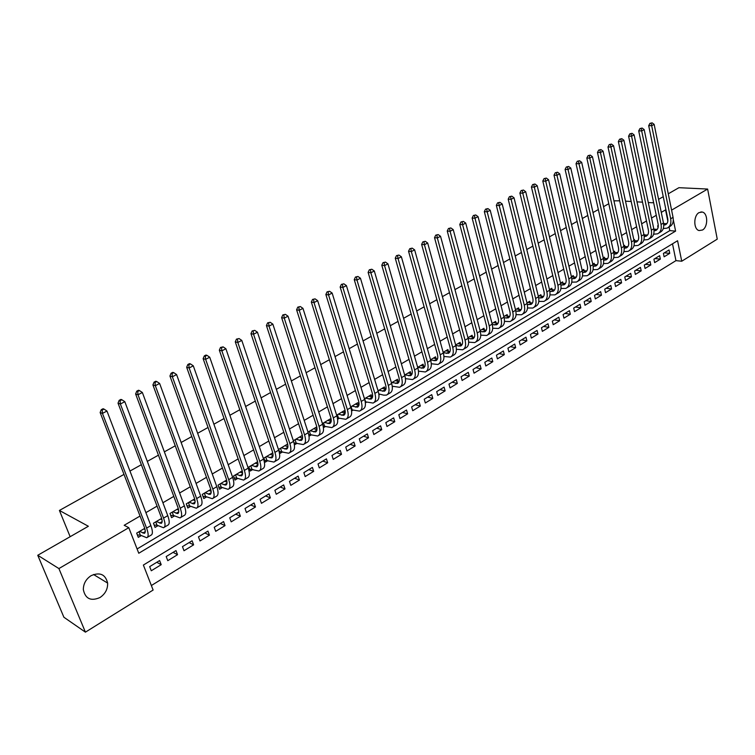 <?xml version="1.0" encoding="UTF-8"?>
<svg xmlns="http://www.w3.org/2000/svg" width="755" height="755" viewBox="0 0 755 755"><rect width="100%" height="100%" fill="white"/><g stroke="black" fill="none" stroke-linecap="round" stroke-linejoin="round"><path stroke-width="1.13" d="M91.1 575.669C99.971 571.884 105.483 574.357 107.625 583.077C107.833 589.089 105.294 593.902 100.019 597.516C90.864 601.471 85.306 598.828 83.333 589.608C83.38 583.728 85.966 579.076 91.1 575.669M699.064 212.599L702.292 212.051C708.058 213.108 708.181 227 702.471 230.02L699.092 230.558C693.411 229.397 693.364 215.534 699.064 212.599M668.269 193.809L678.924 187.693L707.624 189.052L717.25 239.137L681.737 261.23L677.565 240.741L143.374 565.051L153.123 590.042L85.419 632.152L58.909 568.572L128.794 527.688L138.769 553.255L675.602 231.105L673.318 219.856M151.368 585.531L675.952 260.635L681.737 261.23M58.909 568.572L37.75 555.274L63.892 617.241L85.419 632.152M144.734 528.358L136.664 533.124L138.307 537.352L141.251 535.606M161.645 518.383L153.463 523.215L155.068 527.424L157.974 525.697M178.293 508.568L169.988 513.466L171.564 517.647L174.424 515.958M194.667 498.913L186.258 503.868L187.797 508.03L190.619 506.36M210.777 489.41L202.274 494.421L203.784 498.564L206.549 496.922M226.632 480.057L218.044 485.125L219.516 489.249L222.244 487.626M242.251 470.846L233.559 475.971L235.003 480.067L237.693 478.481M257.615 461.777L248.839 466.958L250.254 471.035L252.897 469.468M272.753 452.858L263.891 458.077L265.279 462.145L267.883 460.597M287.863 445.271L287.495 444.157L278.708 449.338L280.067 453.377L282.634 451.858M302.585 437.523L301.962 435.626L293.336 440.712M316.987 429.604L316.213 427.217L307.993 432.068M331.02 421.347L330.256 418.931L322.432 423.555M344.827 413.098L344.091 410.767L336.645 415.165M358.427 404.982L357.728 402.726L350.65 406.907M371.837 396.979L371.177 394.799L364.457 398.763M385.05 389.099L384.418 386.985L378.057 390.741M398.083 381.332L397.479 379.284L391.458 382.832M410.928 373.668L410.352 371.686L404.661 375.046M423.602 366.128L423.055 364.203L417.685 367.364L423.291 368.147C425.103 367.251 425.584 365.109 424.735 361.702L395.261 258.191L396.488 255.624L398.942 255.067L396.488 255.624M436.097 358.682L435.569 356.813L430.52 359.795M448.413 351.349L447.913 349.537L443.166 352.33M460.569 344.12L460.088 342.355L455.642 344.978M472.564 336.985L472.101 335.267L467.949 337.721M484.389 329.944L483.946 328.283L480.076 330.558M496.063 323.008L495.639 321.385L492.043 323.508M507.577 316.166L507.171 314.58L503.849 316.543M518.94 309.408L518.553 307.87L515.486 309.673M530.152 302.755L529.784 301.245L526.971 302.906M541.222 296.177L540.863 294.705L538.306 296.215M552.15 289.693L551.801 288.259L549.489 289.618M562.928 283.285L562.598 281.889L560.521 283.116M573.573 276.962L573.253 275.603L571.412 276.689L576.197 277.208M584.087 270.724L583.775 269.393L582.162 270.347M594.468 264.571L594.166 263.268L592.769 264.09M604.717 258.493L604.425 257.219L603.245 257.917M614.834 252.491L614.561 251.245L613.579 251.821M624.829 246.555L624.564 245.337L623.79 245.8M634.7 240.703L634.445 239.514L633.87 239.854M628.736 242.874L628.745 243.988M644.449 234.928L643.817 233.984M638.711 236.994L638.654 238.589M654.075 229.209L653.651 228.18M648.564 231.181L648.422 233.153M664.315 252.84L669.742 253.369L664.117 256.813L663.409 253.397L669.043 249.962L669.742 253.369M654.925 258.569L660.342 259.125L654.651 262.617L653.924 259.182L659.625 255.7L660.342 259.125M645.412 264.373L650.829 264.948L645.063 268.478L644.326 265.033L650.102 261.513L650.829 264.948M635.785 270.233L641.193 270.847L635.361 274.424L634.606 270.96L640.457 267.393L641.193 270.847M626.046 276.179L631.444 276.821L625.536 280.435L624.772 276.953L630.689 273.348L631.444 276.821M616.184 282.191L621.573 282.861L615.589 286.523L614.806 283.031L620.799 279.378L621.573 282.861M606.199 288.278L611.578 288.976L605.519 292.685L604.727 289.174L610.795 285.475L611.578 288.976M596.091 294.441L601.461 295.177L595.327 298.933L594.515 295.403L600.659 291.656L601.461 295.177M585.852 300.688L591.212 301.453L585.002 305.256L584.172 301.707L590.391 297.914L591.212 301.453M575.48 307.011L580.831 307.804L574.546 311.655L573.696 308.097L580 304.256L580.831 307.804M564.985 313.41L570.318 314.24L563.947 318.138L563.088 314.561L569.468 310.673L570.318 314.24M554.349 319.893L559.672 320.752L553.217 324.707L552.339 321.12L558.804 317.175L559.672 320.752M543.581 326.462L548.885 327.359L542.354 331.36L541.458 327.755L548.007 323.763L548.885 327.359M532.662 333.115L537.966 334.05L531.341 338.098L530.425 334.474L537.06 330.435L537.966 334.05M521.611 339.854L526.896 340.826L520.186 344.931L519.251 341.288L525.971 337.192L526.896 340.826M510.408 346.677L515.674 347.687L508.879 351.849L507.926 348.197L514.74 344.044L515.674 347.687M499.064 353.595L504.312 354.642L497.422 358.861L496.45 355.19L503.358 350.981L504.312 354.642M487.57 360.607L492.798 361.692L485.814 365.977L484.823 362.277L491.826 358.012L492.798 361.692M475.914 367.713L481.124 368.846L474.046 373.178L473.036 369.469L480.133 365.146L481.124 368.846M464.099 374.914L469.289 376.084L462.117 380.482L461.088 376.754L468.279 372.366L469.289 376.084M452.132 382.219L457.303 383.427L450.027 387.881L448.98 384.135L456.265 379.69L457.303 383.427M439.995 389.618L445.139 390.873L437.768 395.384L436.701 391.628L444.091 387.117L445.139 390.873M427.689 397.121L432.813 398.413L425.339 402.991L424.244 399.216L431.737 394.648L432.813 398.413M415.212 404.727L420.318 406.067L412.73 410.711L411.626 406.917L419.223 402.283L420.318 406.067M402.566 412.438L407.643 413.825L399.952 418.534L398.819 414.721L406.52 410.022L407.643 413.825M389.74 420.261L394.789 421.696L386.985 426.471L385.833 422.64L393.648 417.874L394.789 421.696M376.726 428.189L381.747 429.68L373.838 434.521L372.659 430.671L380.586 425.839L381.747 429.68M363.532 436.23L368.525 437.768L360.503 442.685L359.295 438.815L367.336 433.917L368.525 437.768M350.15 444.393L355.114 445.988L346.97 450.971L345.743 447.083L353.897 442.109L355.114 445.988M336.57 452.679L341.496 454.321L333.238 459.38L331.983 455.473L340.26 450.424L341.496 454.321M322.791 461.079L327.689 462.768L319.299 467.902L318.025 463.976L326.424 458.861L327.689 462.768M308.814 469.601L313.674 471.356L305.162 476.565L303.859 472.621L312.381 467.42L313.674 471.356M294.62 478.245L299.452 480.057L290.807 485.342L289.476 481.388L298.131 476.112L299.452 480.057M280.218 487.032L285.012 488.9L276.245 494.261L274.886 490.288L283.663 484.927L285.012 488.9M265.609 495.941L270.356 497.866L261.457 503.321L260.069 499.319L268.988 493.883L270.356 497.866M250.764 504.991L255.473 506.983L246.441 512.513L245.016 508.492L254.076 502.972L255.473 506.983M235.702 514.174L240.364 516.231L231.19 521.847L229.746 517.807L238.939 512.201L240.364 516.231M220.403 523.498L225.028 525.622L215.703 531.322L214.231 527.264L223.565 521.573L225.028 525.622M204.869 532.973L209.446 535.153L199.981 540.948L198.471 536.871L207.955 531.095L209.446 535.153M189.099 542.59L193.62 544.846L184.003 550.735L182.465 546.629L192.1 540.759L193.62 544.846M173.074 552.358L177.538 554.689L167.77 560.672L166.194 556.548L175.99 550.584L177.538 554.689M675.952 260.635L672.507 243.818M159.616 560.559L149.679 566.627L151.283 570.761L161.211 564.683L159.616 560.559M667.854 221.121L665.551 209.89L661.276 212.372M656.265 215.298L651.527 218.053M646.497 220.988L641.656 223.81M636.607 226.755L631.661 229.633M626.593 232.587L621.535 235.532M616.448 238.495L611.286 241.496M606.171 244.478L600.904 247.555M595.77 250.537L590.382 253.68M585.229 256.681L579.727 259.89M574.555 262.9L568.93 266.175M563.74 269.205L557.992 272.555M552.783 275.584L546.903 279.01M541.675 282.059L535.673 285.55M530.416 288.618L524.291 292.185M519.015 295.262L512.749 298.914M507.454 302L501.056 305.728M495.733 308.823L489.193 312.636M483.851 315.741L477.169 319.639M471.809 322.762L464.986 326.736M459.597 329.878L452.623 333.946M447.215 337.089L440.08 341.251M434.654 344.403L427.368 348.659M421.922 351.83L414.467 356.171M409.002 359.352L401.377 363.797M395.894 366.987L388.108 371.526M382.596 374.735L374.631 379.378M369.101 382.596L360.966 387.343M355.416 390.58L347.092 395.422M341.515 398.668L333.012 403.632M327.415 406.888L318.714 411.956M313.099 415.231L304.199 420.412M298.565 423.697L289.467 429M283.805 432.294L274.499 437.711M268.818 441.024L259.305 446.573M253.595 449.895L243.865 455.567M238.146 458.898L228.189 464.702M222.442 468.043L212.259 473.98M206.483 477.339L196.064 483.408M190.279 486.786L179.614 492.996M173.801 496.384L162.901 502.736M157.068 506.133L145.904 512.636M140.043 516.052L124.179 525.291L128.794 527.688M137.099 548.96L669.798 230.634L669.053 226.981M663.362 222.451L663.598 223.574L666.835 223.678M658.284 225.443L657.662 225.811L658.058 227.727M405.501 379.076L406.03 378.765M392.317 386.89L393.1 386.428M378.944 394.808L379.982 394.195M365.373 402.849L366.685 402.075M351.603 411.003L353.18 410.069M337.627 419.289L339.486 418.185M323.433 427.689L325.584 426.415M309.031 436.22L311.485 434.767M293.931 442.609L294.639 444.752L297.168 443.251M37.75 555.274L88.363 526.263L59.409 510.455L70.149 536.701M59.409 510.455L123.99 474.395M129.964 471.063L141.355 464.702M147.31 461.38L158.437 455.171M164.363 451.858L175.245 445.79M181.143 442.487L191.77 436.56M197.65 433.276L208.04 427.472M213.901 424.206L224.046 418.534M229.879 415.278L239.797 409.738M245.611 406.492L255.313 401.084M261.098 397.847L270.583 392.562M276.349 389.335L285.616 384.163M291.355 380.954L300.414 375.896M306.134 372.706L314.995 367.76M320.696 364.58L329.35 359.739M335.031 356.577L343.497 351.849M349.15 348.687L357.436 344.063M363.061 340.92L371.167 336.4M376.773 333.266L384.691 328.85M390.278 325.726L398.027 321.404M403.585 318.299L411.173 314.061M416.703 310.975L424.121 306.832M429.642 303.755L436.89 299.707M442.383 296.639L449.48 292.676M454.954 289.618L461.9 285.739M467.345 282.7L474.14 278.906M479.567 275.877L486.211 272.168M491.609 269.148L498.111 265.524M503.5 262.514L509.861 258.965M515.221 255.973L521.45 252.5M526.782 249.518L532.879 246.111M538.192 243.148L544.157 239.816M549.451 236.862L555.284 233.606M560.55 230.662L566.259 227.472M571.516 224.546L577.103 221.423M582.332 218.506L587.796 215.449M593.005 212.542L598.356 209.56M603.547 206.662L608.775 203.737M613.947 200.849L619.685 200.811M671.591 210.135L707.624 189.052M648.271 202.519L652.613 202.784L653.547 202.246M658.587 199.358L663.249 196.687M642.524 202.18L636.994 201.849M631.199 201.5L625.517 201.16M669.798 230.634L675.602 231.105M156.795 562.286L161.211 564.683M398.14 383.04L397.498 383.417C399.272 382.549 399.716 380.397 398.819 376.962L368.119 272.385L369.337 269.79L371.819 269.233L369.337 269.79M652.122 122.848L649.932 123.367L652.122 122.848L654.151 124.386L651.669 125.679L670.676 218.78C671.422 223.395 670.232 226.509 667.118 228.133L663.286 228.557M663.73 225.15L665.353 224.82C667.439 223.735 668.232 221.649 667.731 218.572L648.696 125.679L649.932 123.367M654.151 124.386L673.064 217.374C673.8 221.979 672.611 225.094 669.487 226.717L668.335 227.415M651.131 123.367L651.669 125.679L648.696 125.679M653.858 229.199L657.256 229.341M642.146 128.057L639.947 128.577L642.146 128.057L644.185 129.596L641.684 130.917L661.059 224.462C661.824 229.086 660.653 232.21 657.548 233.823L653.632 234.229M654.038 230.813L655.774 230.492C657.85 229.416 658.634 227.331 658.124 224.235L638.711 130.898L639.947 128.577M644.185 129.596L663.475 223.027C664.24 227.661 663.06 230.785 659.945 232.398L658.756 233.106M641.137 128.577L641.684 130.917L638.711 130.898M644.006 234.89L647.563 235.06M632.039 133.333L629.84 133.852L632.039 133.333L634.106 134.881L631.567 136.211L651.329 230.199C652.112 234.862 650.952 237.985 647.856 239.59L643.855 239.967M644.213 236.551L646.072 236.23C648.149 235.164 648.913 233.078 648.394 229.964L628.594 136.193L629.84 133.852M634.106 134.881L653.773 228.756C654.547 233.408 653.386 236.532 650.291 238.146L649.064 238.873M631.029 133.862L631.567 136.211L628.594 136.193M634.04 240.647L637.748 240.864M621.809 138.675L619.6 139.203L621.809 138.675L623.885 140.232L621.318 141.581L641.467 236.022C642.269 240.694 641.127 243.827 638.051 245.432L633.945 245.771M634.266 242.346L636.248 242.053C638.315 240.987 639.079 238.891 638.532 235.768L618.354 141.544L619.6 139.203M623.885 140.232L643.94 234.56C644.742 239.231 643.6 242.364 640.514 243.959L639.249 244.714M620.78 139.213L621.318 141.581L618.354 141.544M624.187 248.216L626.31 247.942C628.358 246.876 629.113 244.78 628.556 241.647L607.983 146.97L609.219 144.611L611.446 144.082L609.219 144.611M623.932 246.47L627.811 246.734M611.446 144.082L613.541 145.658L610.937 147.017L631.482 241.911C632.312 246.611 631.189 249.754 628.113 251.339L623.923 251.651M613.541 145.658L633.992 240.43C634.813 245.12 633.681 248.263 630.614 249.848L629.311 250.622M610.408 144.63L610.937 147.017L607.983 146.97M613.985 254.152L616.24 253.897C618.279 252.85 619.024 250.745 618.458 247.602L597.469 152.463L598.715 150.094L600.952 149.565L598.715 150.094M613.702 252.368L617.75 252.67M600.952 149.565L603.056 151.142L600.423 152.529L621.374 247.876C622.224 252.595 621.12 255.747 618.062 257.323L613.758 257.606M603.056 151.142L623.913 246.385C624.753 251.094 623.649 254.237 620.582 255.813L619.251 256.615M599.895 150.122L600.423 152.529L597.469 152.463M603.651 260.164L606.038 259.937C608.077 258.889 608.804 256.785 608.219 253.623L586.824 158.031L588.06 155.653L590.316 155.124L588.06 155.653M603.339 258.342L607.558 258.691M590.316 155.124L592.439 156.71L589.768 158.116L611.135 253.925C612.003 258.663 610.918 261.815 607.869 263.382L603.471 263.627M592.439 156.71L613.711 252.406C614.57 257.134 613.475 260.286 610.436 261.853L609.058 262.674M589.24 155.681L589.768 158.116L586.824 158.031M593.175 266.251L595.714 266.053C597.734 265.014 598.451 262.91 597.856 259.729L576.027 163.675L577.273 161.287L579.538 160.749L577.273 161.287M592.835 264.382L597.243 264.788M579.538 160.749L581.68 162.344L578.972 163.769L600.772 260.041C601.659 264.807 600.584 267.959 597.554 269.516L593.053 269.733M581.68 162.344L603.377 258.503C604.255 263.259 603.179 266.411 600.149 267.978L598.734 268.818M578.453 161.315L578.972 163.769L576.027 163.675M582.558 272.413L585.248 272.244C587.267 271.215 587.966 269.101 587.362 265.911L565.099 169.394L566.344 166.987L568.619 166.459L566.344 166.987M582.199 270.507L586.786 270.96M568.619 166.459L570.78 168.054L568.034 169.498L590.268 266.241C591.174 271.026 590.117 274.188 587.107 275.735L582.492 275.905M570.78 168.054L592.901 264.684C593.808 269.459 592.75 272.621 589.74 274.169L588.277 275.037M567.515 167.025L568.034 169.498L565.099 169.394M571.809 278.652L574.659 278.519C576.66 277.5 577.348 275.386 576.726 272.177L554.019 175.179L555.265 172.772L557.549 172.234L555.265 172.772M557.549 172.234L559.729 173.848L556.945 175.302L579.623 272.527C580.557 277.33 579.519 280.492 576.527 282.03L571.79 282.162M559.729 173.848L582.294 270.951C583.219 275.745 582.18 278.906 579.189 280.445L577.688 281.332M556.435 172.82L556.945 175.302L554.019 175.179M560.908 284.965L563.919 284.88C565.91 283.861 566.59 281.747 565.948 278.519L542.798 181.049L544.034 178.624L546.337 178.086L544.034 178.624M560.72 282.993L565.467 283.54M546.337 178.086L548.536 179.709L545.714 181.191L568.845 278.888C569.798 283.71 568.789 286.881 565.806 288.41L560.946 288.495M548.536 179.709L571.554 277.293C572.498 282.106 571.478 285.277 568.496 286.806L566.958 287.721M545.204 178.68L545.714 181.191L542.798 181.049M549.866 291.364L553.047 291.317C555.029 290.307 555.689 288.183 555.038 284.956L531.416 187.004L532.662 184.569L534.965 184.022L532.662 184.569M549.895 289.382L554.604 289.958M534.965 184.022L537.183 185.654L534.323 187.155L557.917 285.333C558.898 290.184 557.907 293.355 554.944 294.865L549.961 294.903M537.183 185.654L560.663 283.72C561.635 288.552 560.635 291.732 557.671 293.242L556.095 294.186M533.823 184.626L534.323 187.155L531.416 187.004M538.674 297.838L542.033 297.838C543.996 296.838 544.648 294.714 543.977 291.468L519.884 193.035L521.12 190.581L523.442 190.043L521.12 190.581M538.928 295.847L543.591 296.451M523.442 190.043L525.688 191.685L522.781 193.204L546.856 291.874C547.856 296.734 546.884 299.914 543.94 301.415L538.815 301.405M525.688 191.685L549.631 290.231C550.631 295.092 549.649 298.272 546.705 299.773L545.082 300.735M522.281 190.647L522.781 193.204L519.884 193.035M527.32 304.397L530.869 304.454C532.822 303.463 533.455 301.33 532.766 298.065L508.19 199.15L509.427 196.687L511.767 196.14L509.427 196.687M527.82 302.396L532.426 303.038M511.767 196.14L514.023 197.791L511.078 199.329L535.635 298.489C536.663 303.378 535.71 306.568 532.794 308.049L527.528 307.983M514.023 197.791L538.457 296.828C539.476 301.707 538.523 304.897 535.588 306.379L533.917 307.379M510.588 196.762L511.078 199.329L508.19 199.15M515.816 311.041L519.553 311.154C521.497 310.163 522.111 308.04 521.412 304.756L496.337 205.341L497.573 202.869L499.923 202.331L497.573 202.869M516.571 309.04L521.12 309.71M499.923 202.331L502.198 203.982L499.215 205.549L524.272 305.199C525.32 310.107 524.395 313.297 521.488 314.769L516.08 314.637M502.198 203.982L527.122 303.51C528.17 308.418 527.235 311.607 524.329 313.08L522.611 314.099M498.725 202.953L499.215 205.549L496.337 205.341M504.151 317.77L508.087 317.94C510.012 316.968 510.616 314.835 509.899 311.541L484.323 211.626L485.559 209.144L487.919 208.597L485.559 209.144M505.161 315.769L509.663 316.468M487.919 208.597L490.212 210.268L487.192 211.853L512.749 312.004C513.825 316.93 512.919 320.129 510.04 321.583L504.472 321.385M490.212 210.268L515.646 310.286C516.713 315.222 515.807 318.412 512.919 319.875L511.154 320.922M486.701 209.229L487.192 211.853L484.323 211.626M492.317 324.593L496.469 324.82C498.376 323.857 498.97 321.724 498.224 318.412L472.13 218.006L473.366 215.505L475.735 214.958L473.366 215.505M493.6 322.583L498.045 323.31M475.735 214.958L478.057 216.638L474.989 218.242L501.075 318.893C502.169 323.848 501.292 327.047 498.432 328.491L492.704 328.227M478.057 216.638L504 317.157C505.095 322.111 504.217 325.311 501.348 326.755L499.536 327.83M474.508 215.6L474.989 218.242L472.13 218.006M480.322 331.492L484.682 331.794C486.579 330.841 487.154 328.708 486.399 325.377L459.776 224.462L461.003 221.951L463.391 221.404L461.003 221.951M481.888 329.491L486.267 330.256M463.391 221.404L465.731 223.093L462.617 224.716L489.231 325.877C490.354 330.86 489.504 334.059 486.664 335.484L480.775 335.144M465.731 223.093L492.203 324.121C493.326 329.095 492.468 332.304 489.627 333.729L487.758 334.833M462.145 222.055L462.617 224.716L459.776 224.462M468.157 338.485L472.743 338.863C474.621 337.929 475.178 335.786 474.404 332.445L447.243 231.021L448.47 228.501L450.867 227.944L448.47 228.501M470.006 336.503L474.329 337.287M450.867 227.944L453.226 229.643L450.074 231.294L477.226 332.964C478.387 337.966 477.556 341.175 474.744 342.581L468.666 342.157M453.226 229.643L480.246 331.19C481.388 336.183 480.558 339.382 477.736 340.798L475.829 341.94M449.602 228.605L450.074 231.294L447.243 231.021M455.803 345.564L460.635 346.035C462.504 345.101 463.041 342.959 462.249 339.608L434.521 237.665L435.758 235.135L438.164 234.578L435.758 235.135M457.974 343.6L462.22 344.422M438.164 234.578L440.543 236.287L437.343 237.957L465.061 340.146C466.241 345.177 465.439 348.385 462.645 349.782L456.388 349.263M440.543 236.287L468.119 338.344C469.289 343.365 468.477 346.573 465.684 347.97L463.721 349.14M436.881 235.249L437.343 237.957L434.521 237.665M443.279 352.736L448.366 353.302C450.207 352.387 450.726 350.235 449.914 346.866L421.63 244.412L422.857 241.864L425.282 241.307L422.857 241.864M445.771 350.801L449.942 351.651M425.282 241.307L427.679 243.025L424.433 244.724L452.717 347.432C453.925 352.481 453.151 355.69 450.386 357.068L443.94 356.464M427.679 243.025L455.822 345.601C457.02 350.65 456.237 353.859 453.472 355.237L451.452 356.435M423.98 241.987L424.433 244.724L421.63 244.412M430.577 360.012L435.918 360.673C437.749 359.767 438.249 357.615 437.409 354.237L408.54 251.255L409.767 248.697L412.202 248.14L409.767 248.697M433.389 358.096L437.494 358.974M412.202 248.14L414.627 249.858L411.333 251.585L440.203 354.822C441.439 359.89 440.693 363.108 437.957 364.467L431.294 363.759M414.627 249.858L443.345 352.962C444.582 358.03 443.827 361.249 441.08 362.608L439.014 363.844M410.89 248.829L411.333 251.585L408.54 251.255M420.837 365.505L424.867 366.401M398.942 255.067L401.386 256.804L398.045 258.55L427.509 362.315C428.774 367.411 428.057 370.63 425.348 371.97L418.468 371.139M401.386 256.804L430.699 360.428C431.964 365.524 431.237 368.742 428.519 370.082L426.386 371.347M397.602 255.766L398.045 258.55L395.261 258.191M404.906 374.905L410.484 375.726C412.277 374.848 412.74 372.696 411.871 369.28L381.794 265.241L383.011 262.655L385.475 262.098L383.011 262.655M408.115 373.008L412.06 373.933M385.475 262.098L387.947 263.844L384.559 265.618L414.627 369.912C415.93 375.037 415.241 378.255 412.56 379.576L405.454 378.623M387.947 263.844L417.864 368.006C419.157 373.121 418.459 376.339 415.769 377.66L413.589 378.963M384.116 262.806L384.559 265.618L381.794 265.241M391.949 382.54L397.498 383.417M395.205 380.624L399.065 381.568M371.819 269.233L374.31 270.988L370.865 272.791L401.566 377.623C402.896 382.766 402.245 385.994 399.593 387.296L392.241 386.211M374.31 270.988L404.85 375.688C406.181 380.822 405.51 384.05 402.849 385.352L400.612 386.683M370.441 269.95L370.865 272.791L368.119 272.385M378.812 390.297L384.323 391.222C386.079 390.363 386.503 388.212 385.588 384.757L354.246 279.643L355.454 277.038L357.945 276.472L355.454 277.038M382.115 388.344L385.89 389.306M357.945 276.472L360.465 278.236L356.973 280.067L388.315 385.446C389.684 390.618 389.051 393.836 386.428 395.12L383.691 395.167L378.831 393.912M360.465 278.236L391.647 383.483C393.006 388.646 392.364 391.864 389.74 393.157L387.438 394.525M356.549 277.198L356.973 280.067L354.246 279.643M378.717 393.28L378.906 393.912M365.486 398.159L370.96 399.131C372.696 398.291 373.093 396.139 372.158 392.675L340.156 287.013L341.373 284.39L343.874 283.823L341.373 284.39M368.836 396.177L372.508 397.158L369.167 399.15M343.874 283.823L346.413 285.598L342.874 287.457L374.867 393.383C376.264 398.574 375.669 401.802 373.083 403.066L365.231 401.792M346.413 285.598L378.246 391.392C379.642 396.573 379.038 399.801 376.434 401.065L374.074 402.472M342.459 284.559L342.874 287.457L340.156 287.013M364.656 398.649L365.609 401.783M351.962 406.133L357.398 407.162C359.106 406.332 359.484 404.18 358.521 400.697L325.858 294.488L327.066 291.855L329.586 291.279L327.066 291.855M355.36 404.123L358.936 405.124M329.586 291.279L332.153 293.072L328.548 294.96L361.22 401.443C362.655 406.652 362.098 409.88 359.54 411.116L351.415 409.776M332.153 293.072L364.656 399.414C366.081 404.623 365.505 407.851 362.947 409.097L360.522 410.541M328.142 292.034L328.548 294.96L325.858 294.488M351.141 406.615L352.123 409.767M338.24 414.221L343.638 415.316C345.328 414.495 345.677 412.343 344.695 408.842L311.343 302.075L312.542 299.433L315.071 298.857L312.542 299.433M341.685 412.192L345.158 413.202M315.071 298.857L317.666 300.66L314.014 302.576L347.375 409.616C348.848 414.854 348.319 418.081 345.79 419.299L337.391 417.883M317.666 300.66L350.858 407.558C352.321 412.787 351.783 416.014 349.254 417.241L346.762 418.723M313.608 299.622L314.014 302.576L311.343 302.075M337.428 414.703L338.429 417.874M324.32 422.441L329.671 423.583C331.341 422.781 331.662 420.629 330.662 417.109L296.592 309.786L297.8 307.125L300.339 306.549L297.8 307.125M327.812 420.375L331.171 421.394M300.339 306.549L302.963 308.361L299.244 310.305L333.323 417.911C334.824 423.168 334.333 426.405 331.841 427.594L323.159 426.103M302.963 308.361L336.853 415.826C338.353 421.082 337.844 424.31 335.352 425.509L332.795 427.028M298.857 307.332L299.244 310.305L296.592 309.786M323.517 422.904L324.537 426.094M310.182 430.775L315.496 431.973C317.138 431.19 317.44 429.038 316.411 425.509L281.624 317.619L282.823 314.939L285.381 314.363L282.823 314.939M313.74 428.68L316.977 429.699M285.381 314.363L288.023 316.185L284.257 318.166L319.054 426.33C320.592 431.615 320.139 434.852 317.685 436.012L308.691 434.436M288.023 316.185L322.64 424.216C324.169 429.491 323.706 432.728 321.243 433.898L318.629 435.456M283.871 315.156L284.257 318.166L281.624 317.619M309.399 431.237L310.437 434.436M295.837 439.231L301.113 440.495C302.727 439.731 303 437.57 301.943 434.021L266.421 325.565L267.61 322.876L270.186 322.3L267.61 322.876M299.442 437.107L302.557 438.136M270.186 322.3L272.857 324.131L269.025 326.141L304.567 434.88C306.143 440.193 305.728 443.421 303.321 444.563L294.025 442.902M272.857 324.131L308.21 432.728C309.776 438.042 309.352 441.269 306.926 442.421L304.237 444.016M268.648 323.102L269.025 326.141L266.421 325.565M295.073 439.684L296.13 442.902M281.285 447.819L286.504 449.14C288.089 448.394 288.344 446.243 287.259 442.675L250.971 333.644L252.161 330.945L254.746 330.36L252.161 330.945M284.937 445.667L287.919 446.686M254.746 330.36L257.446 332.209L253.557 334.248L289.863 443.562C291.477 448.895 291.1 452.132 288.731 453.245L279.435 451.49M257.446 332.209L293.563 441.382C295.167 446.715 294.78 449.942 292.393 451.065L289.637 452.707M253.189 331.181L253.557 334.248L250.971 333.644M280.53 448.272L281.606 451.499M266.496 456.539L271.668 457.926C273.234 457.19 273.452 455.038 272.347 451.462L235.277 341.855L236.457 339.137L239.061 338.551L236.457 339.137M270.214 454.35L273.046 455.369M239.061 338.551L241.789 340.411L237.834 342.477L274.924 452.377C276.585 457.738 276.245 460.965 273.914 462.06L264.618 460.201M241.789 340.411L278.68 450.159C280.332 455.52 279.982 458.747 277.642 459.842L274.801 461.531M237.485 339.382L237.834 342.477L235.277 341.855M265.76 456.983L266.864 460.229M251.49 465.391L256.615 466.845C258.144 466.128 258.342 463.976 257.2 460.38L219.337 350.188L220.507 347.451L221.526 347.715L223.131 346.875L220.507 347.451M255.266 463.164L257.936 464.174M223.131 346.875L225.887 348.744L221.866 350.849L259.758 461.324C261.457 466.713 261.164 469.94 258.871 471.007L249.565 469.053M225.887 348.744L263.58 459.078C265.26 464.457 264.958 467.685 262.655 468.761L259.748 470.488M221.526 347.715L221.866 350.849L219.337 350.188M250.764 465.826L251.896 469.082M236.249 474.385L241.317 475.895C242.817 475.206 242.987 473.055 241.827 469.44L203.133 358.663L204.303 355.916L205.303 356.181L206.936 355.331L205.936 355.058L204.303 355.916M240.081 472.12L242.591 473.102M206.936 355.331L209.72 357.209L205.643 359.352L244.356 470.422C246.092 475.839 245.847 479.057 243.601 480.095L236.692 478.085L234.286 478.038M209.72 357.209L248.235 468.138C249.962 473.545 249.697 476.764 247.442 477.811L244.45 479.585M205.303 356.181L205.643 359.352L203.133 358.663M235.541 474.801L236.692 478.085M220.771 483.511L225.783 485.097C227.255 484.427 227.387 482.275 226.198 478.642L186.664 367.27L187.835 364.505L188.826 364.797L190.487 363.929L189.486 363.646L187.835 364.505M224.669 481.218L227 482.171M190.487 363.929L193.289 365.816L189.146 367.987L228.708 479.661C230.492 485.097 230.284 488.315 228.085 489.325L221.253 487.22L218.771 487.164M193.289 365.816L232.644 477.33C234.418 482.766 234.192 485.994 231.983 487.003L228.916 488.825M188.826 364.797L189.146 367.987L186.664 367.27M220.073 483.927L221.253 487.22M205.049 492.788L210.003 494.44C211.438 493.789 211.551 491.637 210.324 487.985L169.932 376.018L171.083 373.244L172.064 373.546L173.754 372.659L172.772 372.366L171.083 373.244M209.003 490.457L211.145 491.363M173.754 372.659L176.595 374.565L172.376 376.773L212.816 489.042C214.637 494.506 214.477 497.724 212.325 498.696L205.577 496.497L203.001 496.422M176.595 374.565L216.808 486.682C218.62 492.137 218.45 495.356 216.289 496.337L213.137 498.215M172.064 373.546L172.376 376.773L169.932 376.018M204.369 493.185L205.577 496.497M189.08 502.207L193.978 503.934C195.375 503.302 195.451 501.15 194.205 497.488L152.916 384.918L154.067 382.124L155.03 382.436L156.747 381.539L155.785 381.237L154.067 382.124M193.101 499.838L195.035 500.697M156.747 381.539L159.626 383.455L155.332 385.701L196.659 498.574C198.527 504.066 198.414 507.284 196.319 508.228L189.647 505.925L186.985 505.831M159.626 383.455L200.717 496.177C202.576 501.66 202.453 504.878 200.339 505.831L197.102 507.756M155.03 382.436L155.332 385.701L152.916 384.918M188.42 502.594L189.647 505.925M172.857 511.777L177.689 513.579C179.058 512.966 179.095 510.824 177.812 507.143L135.617 393.959L136.759 391.156L137.712 391.486L139.458 390.571L138.505 390.25L136.759 391.156M176.934 509.37L178.652 510.163M139.458 390.571L142.365 392.496L138.005 394.78L180.247 508.266C182.163 513.777 182.097 516.996 180.049 517.902L173.471 515.495L170.715 515.391M142.365 392.496L184.371 505.831C186.277 511.333 186.202 514.551 184.135 515.467L180.822 517.439M137.712 391.486L138.005 394.78L135.617 393.959M172.215 512.154L173.471 515.495M156.37 521.497L161.136 523.375C162.467 522.79 162.476 520.648 161.164 516.948L118.025 403.161L119.167 400.339L120.102 400.678L121.876 399.754L120.932 399.414L119.167 400.339M160.522 519.053L161.985 519.77M121.876 399.754L124.811 401.688L120.375 404.01L163.561 518.109C165.524 523.659 165.515 526.867 163.514 527.736L157.031 525.225L154.18 525.102M124.811 401.688L167.761 515.637C169.715 521.167 169.686 524.376 167.676 525.263L164.269 527.292M120.102 400.678L120.375 404.01L118.025 403.161M155.747 521.865L157.031 525.225M139.618 531.378L144.309 533.341C145.611 532.775 145.583 530.633 144.233 526.915L100.141 412.513L101.264 409.682L102.189 410.031L104.001 409.087L103.067 408.738L101.264 409.682M143.837 528.896L145.036 529.51M104.001 409.087L106.965 411.041L102.454 413.4L146.602 528.123C148.622 533.691 148.66 536.89 146.715 537.73L140.326 535.116L137.372 534.974M106.965 411.041L150.868 525.603C152.869 531.161 152.897 534.37 150.943 535.22L147.442 537.296M102.189 410.031L102.454 413.4L100.141 412.513M139.014 531.737L140.326 535.116M665.702 223.735L663.721 224.905M673.064 217.374L670.676 218.78M656.161 229.378L654.028 230.643M663.475 223.027L661.059 224.462M646.488 235.098L644.204 236.447M653.773 228.756L651.329 230.199M636.71 240.883L634.266 242.327M643.94 234.56L641.467 236.022M626.801 246.743L624.3 248.225M633.992 240.43L631.482 241.911M616.769 252.68L614.24 254.18M623.913 246.385L621.374 247.876M606.605 258.691L604.047 260.201M613.711 252.406L611.135 253.925M596.318 264.779L593.723 266.307M603.377 258.503L600.772 260.041M585.899 270.941L583.275 272.498M592.901 264.684L590.268 266.241M575.338 277.189L572.686 278.755M582.294 270.951L579.623 272.527M564.646 283.512L561.956 285.107M571.554 277.293L568.845 278.888M553.821 289.92L551.084 291.534M560.663 283.72L557.917 285.333M542.845 296.413L540.08 298.046M549.631 290.231L546.856 291.874M531.728 302.991L528.925 304.642M538.457 296.828L535.635 298.489M520.459 309.654L517.619 311.334M527.122 303.51L524.272 305.199M509.04 316.411L506.161 318.11M515.646 310.286L512.749 312.004M497.469 323.253L494.553 324.98M504 317.157L501.075 318.893M485.739 330.19L482.775 331.945M492.203 324.121L489.231 325.877M473.847 337.23L470.846 338.995M480.246 331.19L477.226 332.964M461.796 344.356L458.757 346.158M468.119 338.344L465.061 340.146M449.574 351.585L446.488 353.406M455.822 345.601L452.717 347.432M437.173 358.918L434.05 360.767M443.345 352.962L440.203 354.822M424.612 366.354L421.441 368.223M430.699 360.428L427.509 362.315M411.862 373.895L408.653 375.792M417.864 368.006L414.627 369.912M398.942 381.539L395.677 383.464M404.85 375.688L401.566 377.623M385.824 389.297L382.521 391.25M391.647 383.483L388.315 385.446M378.246 391.392L374.867 393.383M358.918 405.218L355.624 407.162M364.656 399.414L361.22 401.443M345.12 413.372L341.873 415.297M350.858 407.558L347.375 409.616M331.124 421.658L327.925 423.546M336.853 415.826L333.323 417.911M316.921 430.057L313.769 431.917M322.64 424.216L319.054 426.33M302.491 438.589L299.405 440.42M308.21 432.728L304.567 434.88M287.853 447.253L284.814 449.046M293.563 441.382L289.863 443.562M272.98 456.048L269.997 457.813M278.68 450.159L274.924 452.377M257.88 464.976L254.964 466.713M263.58 459.078L259.758 461.324M242.544 474.055L239.684 475.744M248.235 468.138L244.356 470.422M226.972 483.266L224.178 484.918M232.644 477.33L228.708 479.661M211.155 492.628L208.418 494.242M216.808 486.682L212.816 489.042M195.073 502.132L192.412 503.708M200.717 496.177L196.659 498.574M178.737 511.796L176.151 513.334M184.371 505.831L180.247 508.266M162.146 521.62L159.626 523.102M167.761 515.637L163.561 518.109M145.271 531.596L142.827 533.039M150.868 525.603L146.602 528.123M107.625 583.077L93.526 574.508M702.292 212.051L700.848 211.957M666.165 224.339L665.353 224.82M656.576 230.011L655.774 230.492M646.875 235.758L646.072 236.23M637.05 241.572L636.248 242.053M627.103 247.47L626.31 247.942M617.033 253.435L616.24 253.897M606.831 259.475L606.038 259.937M596.497 265.59L595.714 266.053M586.031 271.791L585.248 272.244M575.433 278.066L574.659 278.519M564.693 284.418L563.919 284.88M553.811 290.864L553.047 291.317M542.788 297.394L542.033 297.838M531.624 304.001L530.869 304.454M520.299 310.711L519.553 311.154M508.832 317.496L508.087 317.94M497.205 324.386L496.469 324.82M485.418 331.36L484.682 331.794M473.47 338.438L472.743 338.863M461.352 345.611L460.635 346.035M449.074 352.887L448.366 353.302M436.616 360.258L435.918 360.673M423.989 367.732L423.291 368.147M411.173 375.32L410.484 375.726M385.003 390.826L384.323 391.222M371.62 398.744L370.96 399.131M358.059 406.775L357.398 407.162M344.28 414.929L343.638 415.316M330.312 423.206L329.671 423.583M316.128 431.605L315.496 431.973M301.726 440.127L301.113 440.495M287.108 448.791L286.504 449.14M272.262 457.577L271.668 457.926M257.191 466.496L256.615 466.845M241.883 475.565L241.317 475.895M226.34 484.767L225.783 485.097M210.551 494.119L210.003 494.44M194.507 503.623L193.978 503.934M178.199 513.268L177.689 513.579M161.636 523.083L161.136 523.375M144.8 533.049L144.309 533.341"/></g></svg>
